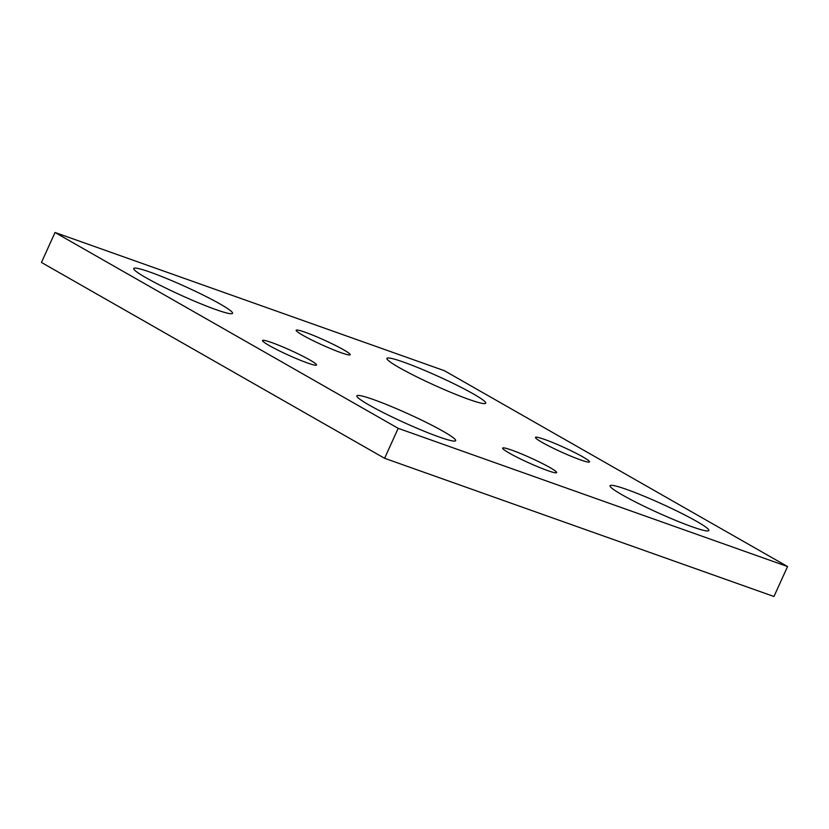 <?xml version="1.0" encoding="UTF-8"?>
<svg xmlns="http://www.w3.org/2000/svg" width="829" height="829" viewBox="0 0 829 829"><rect width="100%" height="100%" fill="white"/><g stroke="black" fill="none" stroke-linecap="round" stroke-linejoin="round"><path stroke-width="1.24" d="M384.604 458.292L41.45 262.451L55.035 232.493L444.396 370.708L787.55 566.549L773.965 596.507L384.604 458.292L398.189 428.334L55.035 232.493M398.189 428.334L787.55 566.549M469.007 399.443A54.237 4.819 24.4 0 0 485.711 403.195A54.237 4.819 24.4 0 0 438.313 376.397A54.237 4.819 24.4 0 0 386.925 358.377A54.237 4.819 24.4 0 0 415.07 376.014A54.237 4.819 24.4 0 0 469.007 399.443M692.132 526.788A54.237 4.819 24.4 0 0 708.847 530.539A54.237 4.819 24.4 0 0 661.438 503.742A54.237 4.819 24.4 0 0 610.051 485.721A54.237 4.819 24.4 0 0 638.195 503.358A54.237 4.819 24.4 0 0 692.132 526.788M438.955 436.914A54.237 4.819 24.4 0 0 455.67 440.665A54.237 4.819 24.4 0 0 408.262 413.868A54.237 4.819 24.4 0 0 356.874 395.847A54.237 4.819 24.4 0 0 385.019 413.484A54.237 4.819 24.4 0 0 438.955 436.914M215.83 309.569A54.237 4.819 24.4 0 0 232.534 313.321A54.237 4.819 24.4 0 0 185.136 286.523A54.237 4.819 24.4 0 0 133.749 268.503A54.237 4.819 24.4 0 0 161.893 286.14A54.237 4.819 24.4 0 0 215.83 309.569M341.03 352.688A29.647 2.632 24.4 0 0 350.159 354.739A29.647 2.632 24.4 0 0 324.243 340.097A29.647 2.632 24.4 0 0 296.16 330.243A29.647 2.632 24.4 0 0 311.538 339.89A29.647 2.632 24.4 0 0 341.03 352.688M547.534 470.551A29.647 2.632 24.4 0 0 556.663 472.603A29.647 2.632 24.4 0 0 530.757 457.95A29.647 2.632 24.4 0 0 502.664 448.106A29.647 2.632 24.4 0 0 518.052 457.743A29.647 2.632 24.4 0 0 547.534 470.551M580.352 459.836A29.647 2.632 24.4 0 0 589.492 461.888A29.647 2.632 24.4 0 0 563.575 447.245A29.647 2.632 24.4 0 0 535.482 437.391A29.647 2.632 24.4 0 0 550.87 447.038A29.647 2.632 24.4 0 0 580.352 459.836M307.393 362.947A29.647 2.632 24.4 0 0 316.533 364.998A29.647 2.632 24.4 0 0 290.616 350.346A29.647 2.632 24.4 0 0 262.524 340.501A29.647 2.632 24.4 0 0 277.912 350.139A29.647 2.632 24.4 0 0 307.393 362.947"/></g></svg>
